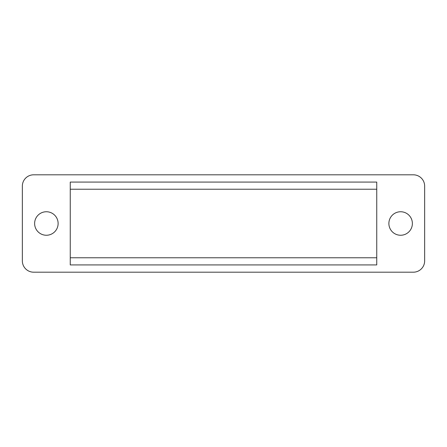 <?xml version="1.0" encoding="UTF-8"?>
<svg xmlns="http://www.w3.org/2000/svg" width="447" height="447" viewBox="0 0 447 447"><rect width="100%" height="100%" fill="white"/><g stroke="black" fill="none" stroke-linecap="round" stroke-linejoin="round"><path stroke-width="0.67" d="M70.246 189.232L376.754 189.232L376.754 264.92L70.246 264.92L70.246 182.08L376.754 182.08L376.754 189.232M22.35 260.892L22.35 186.108A11.298 11.298 0 0 1 33.648 174.811L413.352 174.811A11.298 11.298 0 0 1 424.65 186.108L424.65 260.892A11.298 11.298 0 0 1 413.352 272.189L33.648 272.189A11.298 11.298 0 0 1 22.35 260.892M376.754 257.768L70.246 257.768M400.624 235.251A11.751 11.751 0 0 0 412.374 223.5A11.751 11.751 0 0 0 400.624 211.749A11.751 11.751 0 0 0 388.879 223.5A11.751 11.751 0 0 0 400.624 235.251M46.376 235.251A11.751 11.751 0 0 0 58.121 223.5A11.751 11.751 0 0 0 46.376 211.749A11.751 11.751 0 0 0 34.626 223.5A11.751 11.751 0 0 0 46.376 235.251"/></g></svg>

